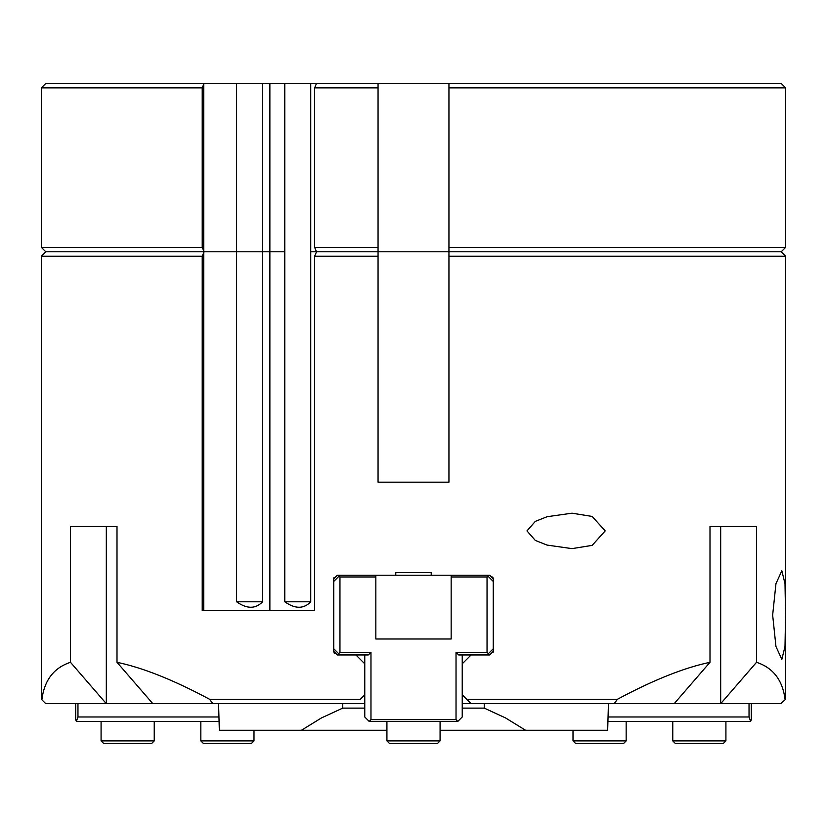 <?xml version="1.0" encoding="UTF-8"?>
<svg xmlns="http://www.w3.org/2000/svg" width="827" height="827" viewBox="0 0 827 827"><rect width="100%" height="100%" fill="white"/><g stroke="black" fill="none" stroke-linecap="round" stroke-linejoin="round"><path stroke-width="1.24" d="M605.188 530.903L592.153 545.375L572.005 548.621L547.071 545.086L535.327 540.444L526.975 530.903L535.327 521.361L547.071 516.72L572.005 513.185L592.153 516.43L605.188 530.903M236.605 83.434L236.605 251.79L204.114 251.79L202.212 247.366L202.212 87.869L204.114 83.434L269.871 83.434L269.871 251.79L284.788 251.79L284.788 601.787C295.125 609.075 303.778 609.075 310.735 601.787L310.735 251.79L316.524 251.79L314.632 256.225L314.632 610.646L202.212 610.646L202.212 256.225L204.114 251.79L236.605 251.79L236.605 601.787C246.942 609.075 255.595 609.075 262.552 601.787L262.552 251.79L269.871 251.79L269.871 610.646M310.735 601.787L284.788 601.787M269.871 83.434L284.788 83.434L284.788 251.79L236.605 251.79L262.552 251.79L262.552 83.434M314.632 256.225L378.053 256.225L378.053 251.79L310.735 251.79L310.735 83.434L316.524 83.434L314.632 87.869L314.632 247.366L316.524 251.79L448.947 251.79L448.947 256.225L785.65 256.225L785.65 699.26L780.688 703.684L785.65 699.26M785.65 87.869L785.65 247.366L448.947 247.366L448.947 251.79L378.053 251.79L378.053 83.434L781.215 83.434L785.65 87.869L448.947 87.869L448.947 83.434L448.947 251.79L781.215 251.79L448.947 251.79L448.947 482.172L378.053 482.172L378.053 247.366L314.632 247.366M202.212 247.366L41.35 247.366L45.785 251.79L204.114 251.79L45.785 251.79L41.35 256.225L202.212 256.225M262.552 601.787L236.605 601.787M360.334 699.26L364.769 694.825L360.334 699.26L209.541 699.26L212.849 703.684L364.769 703.684M364.769 654.953L364.769 663.812L355.91 654.953L364.769 663.812L364.769 716.978L369.193 721.413L370.972 719.635L370.972 652.296L339.959 652.296L339.959 576.977L375.84 576.977L375.84 575.21M370.972 652.296L368.315 654.953L337.302 654.953L333.757 651.407L334.242 653.206M333.881 577.794L333.757 578.755L337.302 575.21L395.782 575.21L395.782 572.553L431.218 572.553L431.218 575.21L489.698 575.21L493.243 578.755L492.758 576.957M462.231 703.684L471.09 703.684L466.666 699.26L471.09 703.684L614.151 703.684L617.459 699.26L466.666 699.26L462.231 694.825L466.666 699.26M493.119 652.369L493.243 651.407L489.698 654.953L471.09 654.953L462.231 663.812L471.09 654.953L458.685 654.953L456.028 652.296L456.028 719.635L370.972 719.635M45.785 703.684L41.35 699.26L45.785 703.684M41.939 699.26C44.441 680.063 53.951 667.74 70.481 662.303L70.481 526.479L117 526.479L117 662.303C142.937 667.74 173.784 680.063 209.541 699.26M333.757 651.407L333.757 578.755M493.243 578.755L493.243 651.407M462.231 654.953L462.231 716.978L457.807 721.413L369.193 721.413M617.459 699.26C653.216 680.063 684.063 667.74 710 662.303L710 526.479L756.519 526.479L756.519 662.303C773.049 667.74 782.559 680.063 785.061 699.26M772.656 615.081L775.953 583.666L781.835 570.775L785.009 583.697L785.547 615.081L785.009 646.466L781.835 659.388L775.953 646.497L772.656 615.081M117 662.303L152.84 703.684L46.312 703.684M212.849 703.684L152.84 703.684M756.519 662.303L720.679 703.684L614.151 703.684M780.688 703.684L720.679 703.684L720.679 526.479M431.218 572.553L395.782 572.553M117 526.479L104.636 526.479M106.321 526.479L106.321 703.684L70.481 662.303M722.364 526.479L710 526.479M674.16 703.684L710 662.303M608.434 703.684L607.669 730.272L525.579 730.272L505.586 717.95L484.25 708.119L462.231 708.119M364.769 708.119L342.75 708.119L321.414 717.95L301.421 730.272L386.922 730.272M440.078 730.272L525.579 730.272M301.421 730.272L219.331 730.272L218.566 703.684M484.25 703.684L484.25 708.119M342.75 708.119L342.75 703.684M451.16 575.21L451.16 639.002L375.84 639.002L375.84 576.977M395.782 575.21L431.218 575.21M451.16 576.977L487.041 576.977L487.041 652.296L456.028 652.296M339.959 576.977L339.07 576.099L339.959 575.21M487.041 575.21L487.93 576.099L487.041 576.977M339.959 652.296L338.625 653.63L339.959 654.953M333.757 648.75L338.625 653.63M339.07 576.099L333.757 581.412M487.041 654.953L488.375 653.63L487.041 652.296M456.028 719.635L457.807 721.413M488.375 653.63L493.243 648.75M493.243 581.412L487.93 576.099M608.434 721.413L750.658 721.413L751.298 719.635L751.298 703.684M749.035 703.684L749.035 716.978L750.658 721.413M749.035 716.978L608.434 716.978M75.702 703.684L75.702 719.635L76.342 721.413L77.965 716.978L77.965 703.684M218.566 716.978L77.965 716.978M76.342 721.413L218.566 721.413M200.837 740.899L203.494 743.566L251.336 743.566L253.992 740.899L200.837 740.899L200.837 721.413M101.08 740.899L103.737 743.566L151.579 743.566L154.235 740.899L101.08 740.899L101.08 721.413M386.922 740.899L389.579 743.566L437.421 743.566L440.078 740.899L386.922 740.899L386.922 721.413M573.008 740.899L575.664 743.566L623.506 743.566L626.163 740.899L573.008 740.899L573.008 730.272M672.764 740.899L675.421 743.566L723.263 743.566L725.92 740.899L672.764 740.899L672.764 721.413M284.788 83.434L310.735 83.434M316.524 83.434L378.053 83.434L378.053 87.869L314.632 87.869M202.212 87.869L41.35 87.869L41.35 247.366M204.114 83.434L45.785 83.434L41.35 87.869M203.752 252.617L203.752 610.646M203.752 84.261L203.752 250.963M41.35 256.225L41.35 699.26M785.65 247.366L781.215 251.79L785.65 256.225M253.992 740.899L253.992 730.272M154.235 740.899L154.235 721.413M440.078 740.899L440.078 721.413M626.163 740.899L626.163 721.413M725.92 740.899L725.92 721.413"/></g></svg>
